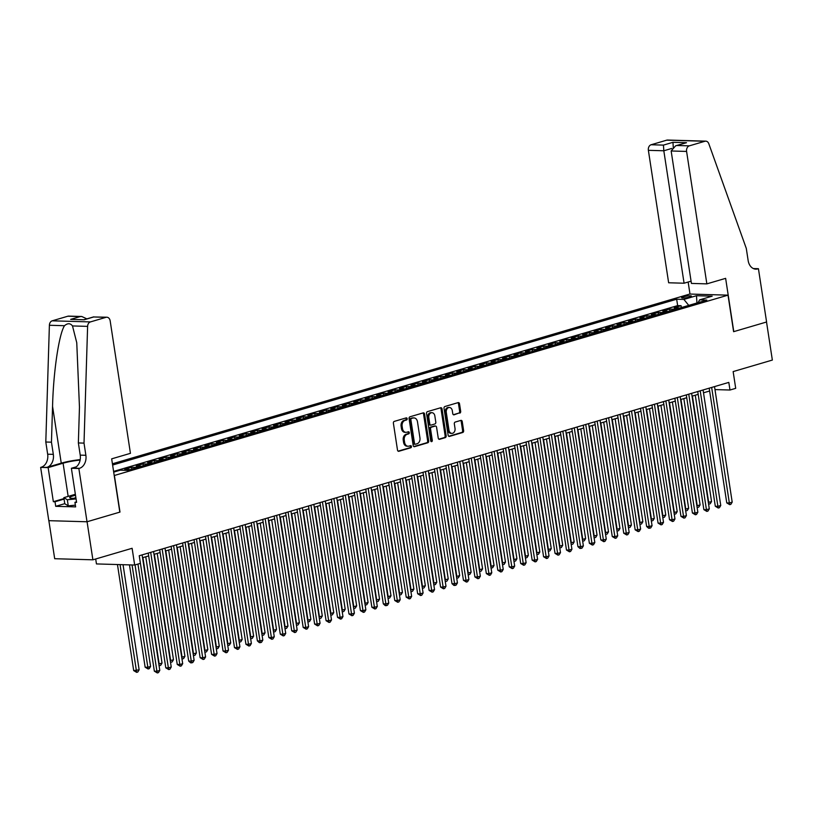 <?xml version="1.0" encoding="UTF-8"?>
<svg xmlns="http://www.w3.org/2000/svg" width="813" height="813" viewBox="0 0 813 813"><rect width="100%" height="100%" fill="white"/><g stroke="black" fill="none" stroke-linecap="round" stroke-linejoin="round"><path stroke-width="1.22" d="M407.171 418.695A1.067 0.803 91.6 0 0 406.226 417.882L394.285 421.388A1.535 1.148 91.6 0 0 393.39 423.217L397.506 450.117A1.535 1.148 91.6 0 0 398.858 451.276L410.799 447.77A1.067 0.803 91.6 0 0 410.484 445.676L408.939 446.134A4.898 3.669 91.6 0 1 408.065 446.246A4.898 3.669 91.6 0 1 404.61 442.404L404.264 440.168A4.898 3.669 91.6 0 1 407.13 434.325L408.675 433.868A1.067 0.803 91.6 0 0 408.35 431.774L406.805 432.231A4.898 3.669 91.6 0 1 405.931 432.343A4.898 3.669 91.6 0 1 402.476 428.512L402.14 426.266A4.898 3.669 91.6 0 1 405.006 420.433L406.551 419.975A1.067 0.803 91.6 0 0 407.171 418.695M405.931 432.343L404.904 432.323A4.898 3.669 91.6 0 1 401.449 428.481L401.104 426.236A4.898 3.669 91.6 0 1 403.97 420.402L405.514 419.945A1.067 0.803 91.6 0 0 405.809 418.004M398.116 451.164L409.762 447.739A1.067 0.803 91.6 0 0 410.057 445.798M408.065 446.246L407.028 446.215A4.898 3.669 91.6 0 1 403.573 442.374L403.228 440.138A4.898 3.669 91.6 0 1 406.094 434.294L407.638 433.837A1.067 0.803 91.6 0 0 407.933 431.906M683.235 296.816A4.99 0.783 -8.7 0 0 681.599 297.67A4.99 0.783 -8.7 0 0 684.587 297.924A4.99 0.783 -8.7 0 0 689.841 297.009A4.99 0.783 -8.7 0 0 691.467 296.156A4.99 0.783 -8.7 0 0 688.489 295.891A4.99 0.783 -8.7 0 0 683.235 296.816M459.782 413.146A1.535 1.148 91.6 0 0 460.676 411.317L459.518 403.776A1.535 1.148 91.6 0 0 458.166 402.608L444.914 406.51A1.535 1.148 91.6 0 0 444.02 408.339L448.136 435.229A1.535 1.148 91.6 0 0 449.487 436.398L462.739 432.496A1.535 1.148 91.6 0 0 463.634 430.677L462.241 421.561A1.535 1.148 91.6 0 0 460.89 420.392L455.219 422.059A1.535 1.148 91.6 0 0 454.325 423.888L455.016 428.41A4.095 3.069 91.6 0 1 451.886 433.38A4.095 3.069 91.6 0 1 449 430.179L446.296 412.465A4.095 3.069 91.6 0 1 449.416 407.486A4.095 3.069 91.6 0 1 452.302 410.697L452.76 413.654A1.535 1.148 91.6 0 0 454.111 414.813L458.745 413.116A1.535 1.148 91.6 0 0 459.64 411.297L458.491 403.746A1.535 1.148 91.6 0 0 457.882 402.699M114.399 475.544L119.989 512.078L87.072 521.753L92.895 559.811L132.113 548.287L134.673 565.035L140.395 563.348L139.236 555.736L728.814 382.405L729.983 390.016L735.704 388.34L733.143 371.592L772.35 360.068L766.527 322.009L733.611 331.684L728.021 295.149L114.216 475.534M424.579 414.051A1.535 1.148 91.6 0 0 423.227 412.882L409.965 416.784A1.535 1.148 91.6 0 0 409.071 418.604L413.187 445.504A1.535 1.148 91.6 0 0 414.539 446.672L427.801 442.77A1.535 1.148 91.6 0 0 428.695 440.951L424.579 414.051L423.543 414.02A1.535 1.148 91.6 0 0 422.933 412.974M427.435 411.642L440.697 407.75A1.535 1.148 91.6 0 1 442.048 408.909L446.164 435.809A1.535 1.148 91.6 0 1 445.27 437.638L439.599 439.305A1.535 1.148 91.6 0 1 438.248 438.136L436.571 427.232A1.535 1.148 91.6 0 0 435.219 426.063L431.459 427.171A1.535 1.148 91.6 0 0 430.565 429L432.303 440.351A1.067 0.803 91.6 0 1 430.727 440.819L426.54 413.471A1.535 1.148 91.6 0 1 427.435 411.642M92.895 559.811L54.684 558.714L48.861 520.676M681.385 307.558L681.101 305.708L674.231 307.721L678.001 307.832L673.418 309.184A6.24 4.014 73.6 0 1 674.739 309.509M669.932 310.922L669.648 309.072L662.788 311.094L666.558 311.196L661.975 312.548A6.24 4.014 73.6 0 1 663.286 312.873M658.489 314.285L658.205 312.436L651.335 314.458L655.105 314.57L650.522 315.911A6.24 4.014 73.6 0 1 651.843 316.247M647.036 317.659L646.752 315.8L639.892 317.822L643.662 317.934L639.079 319.275A6.24 4.014 73.6 0 1 640.39 319.611M635.593 321.023L635.309 319.163L628.439 321.186L632.209 321.298L627.626 322.639A6.24 4.014 73.6 0 1 628.947 322.974M624.14 324.387L623.856 322.537L616.996 324.55L620.756 324.661L616.183 326.013A6.24 4.014 73.6 0 1 617.494 326.338M612.697 327.751L612.413 325.901L605.543 327.924L609.313 328.025L604.73 329.377A6.24 4.014 73.6 0 1 606.051 329.702M601.244 331.115L600.959 329.265L594.09 331.287L597.86 331.389L593.287 332.741A6.24 4.014 73.6 0 1 594.598 333.076M589.801 334.478L589.516 332.629L582.647 334.651L586.417 334.763L581.834 336.104A6.24 4.014 73.6 0 1 583.155 336.44M578.348 337.852L578.063 335.993L571.193 338.015L574.964 338.127L570.391 339.468A6.24 4.014 73.6 0 1 571.702 339.804M566.905 341.216L566.62 339.367L559.75 341.379L563.521 341.49L558.938 342.832A6.24 4.014 73.6 0 1 560.259 343.167M555.452 344.58L555.167 342.73L548.297 344.742L552.068 344.854L547.495 346.206A6.24 4.014 73.6 0 1 548.805 346.531M544.009 347.944L543.724 346.094L536.854 348.116L540.625 348.218L536.041 349.57A6.24 4.014 73.6 0 1 537.363 349.895M532.556 351.307L532.271 349.458L525.401 351.48L529.172 351.582L524.598 352.933A6.24 4.014 73.6 0 1 525.909 353.269M521.113 354.671L520.828 352.822L513.958 354.844L517.729 354.956L513.145 356.297A6.24 4.014 73.6 0 1 514.466 356.633M509.66 358.045L509.375 356.185L502.505 358.208L506.275 358.32L501.702 359.661A6.24 4.014 73.6 0 1 503.013 359.996M498.217 361.409L497.932 359.559L491.062 361.572L494.832 361.683L490.249 363.025A6.24 4.014 73.6 0 1 491.57 363.36M486.763 364.773L486.479 362.923L479.609 364.935L483.379 365.047L478.806 366.399A6.24 4.014 73.6 0 1 480.117 366.724M475.32 368.137L475.036 366.287L468.166 368.309L471.936 368.411L467.353 369.763A6.24 4.014 73.6 0 1 468.674 370.088M463.867 371.5L463.583 369.651L456.713 371.673L460.483 371.775L455.91 373.126A6.24 4.014 73.6 0 1 457.221 373.462M452.424 374.874L452.14 373.015L445.27 375.037L449.04 375.149L444.457 376.49A6.24 4.014 73.6 0 1 445.778 376.826M440.971 378.238L440.687 376.378L433.817 378.401L437.587 378.512L433.014 379.854A6.24 4.014 73.6 0 1 434.325 380.189M429.528 381.602L429.244 379.752L422.374 381.764L426.144 381.876L421.561 383.218A6.24 4.014 73.6 0 1 422.882 383.553M418.075 384.966L417.791 383.116L410.921 385.138L414.691 385.24L410.118 386.592A6.24 4.014 73.6 0 1 411.429 386.917M406.632 388.329L406.348 386.48L399.478 388.502L403.248 388.604L398.665 389.955A6.24 4.014 73.6 0 1 399.986 390.281M395.179 391.693L394.894 389.844L388.025 391.866L391.795 391.978L387.222 393.319A6.24 4.014 73.6 0 1 388.533 393.655M383.736 395.067L383.451 393.207L376.582 395.23L380.352 395.342L375.769 396.683A6.24 4.014 73.6 0 1 377.09 397.018M372.283 398.431L371.998 396.581L365.128 398.594L368.899 398.705L364.326 400.047A6.24 4.014 73.6 0 1 365.637 400.382M360.83 401.795L360.555 399.945L353.685 401.957L357.456 402.069L352.872 403.421A6.24 4.014 73.6 0 1 354.194 403.746M349.387 405.159L349.102 403.309L342.232 405.331L346.003 405.433L341.43 406.785A6.24 4.014 73.6 0 1 342.74 407.11M337.934 408.522L337.659 406.673L330.789 408.695L334.56 408.797L329.976 410.148A6.24 4.014 73.6 0 1 331.298 410.484M326.491 411.886L326.206 410.037L319.336 412.059L323.107 412.171L318.533 413.512A6.24 4.014 73.6 0 1 319.844 413.847M315.038 415.26L314.763 413.4L307.893 415.423L311.664 415.534L307.08 416.876A6.24 4.014 73.6 0 1 308.391 417.211M303.595 418.624L303.31 416.774L296.44 418.786L300.21 418.898L295.627 420.24A6.24 4.014 73.6 0 1 296.948 420.575M292.141 421.988L291.867 420.138L284.997 422.15L288.767 422.262L284.184 423.614A6.24 4.014 73.6 0 1 285.495 423.939M280.698 425.351L280.414 423.502L273.544 425.524L277.314 425.626L272.731 426.977A6.24 4.014 73.6 0 1 274.052 427.303M269.245 428.715L268.961 426.866L262.101 428.888L265.871 428.99L261.288 430.341A6.24 4.014 73.6 0 1 262.599 430.677M257.802 432.089L257.518 430.229L250.648 432.252L254.418 432.364L249.835 433.705A6.24 4.014 73.6 0 1 251.156 434.04M246.349 435.453L246.065 433.593L239.205 435.616L242.975 435.727L238.392 437.069A6.24 4.014 73.6 0 1 239.703 437.404M234.906 438.817L234.622 436.967L227.752 438.979L231.522 439.091L226.939 440.433A6.24 4.014 73.6 0 1 228.26 440.768M223.453 442.181L223.169 440.331L216.309 442.353L220.069 442.455L215.496 443.807A6.24 4.014 73.6 0 1 216.807 444.132M212.01 445.544L211.726 443.695L204.856 445.717L208.626 445.819L204.043 447.17A6.24 4.014 73.6 0 1 205.364 447.496M200.557 448.908L200.272 447.059L193.413 449.081L197.173 449.193L192.6 450.534A6.24 4.014 73.6 0 1 193.911 450.869M189.114 452.282L188.829 450.422L181.96 452.445L185.73 452.556L181.147 453.898A6.24 4.014 73.6 0 1 182.468 454.233M177.661 455.646L177.376 453.796L170.506 455.808L174.277 455.92L169.704 457.262A6.24 4.014 73.6 0 1 171.015 457.597M166.218 459.01L165.933 457.16L159.063 459.172L162.834 459.284L158.25 460.636A6.24 4.014 73.6 0 1 159.572 460.961M154.765 462.373L154.48 460.524L147.61 462.546L151.381 462.648L146.807 463.999A6.24 4.014 73.6 0 1 148.118 464.325M143.322 465.737L143.037 463.888L136.167 465.91L139.938 466.012L135.354 467.363A6.24 4.014 73.6 0 1 136.675 467.699M131.869 469.101L131.584 467.251L124.714 469.274L128.484 469.386L125.314 470.31M112.418 463.786L689.81 294.052L728.021 295.149M681.101 305.708L677.646 305.607L676.66 299.214L112.611 465.036M676.66 299.214L683.896 299.418L696.487 295.719L712.188 296.166L699.597 299.875L706.822 300.078L127.539 470.381L120.314 470.168L113.698 472.119M131.584 467.251L135.354 467.363M143.037 463.888L146.807 463.999M154.48 460.524L158.25 460.636M165.933 457.16L169.704 457.262M177.376 453.796L181.147 453.898M188.829 450.422L192.6 450.534M200.272 447.059L204.043 447.17M211.726 443.695L215.496 443.807M223.169 440.331L226.939 440.433M234.622 436.967L238.392 437.069M246.065 433.593L249.835 433.705M257.518 430.229L261.288 430.341M268.961 426.866L272.731 426.977M280.414 423.502L284.184 423.614M291.867 420.138L295.627 420.24M303.31 416.774L307.08 416.876M314.763 413.4L318.533 413.512M326.206 410.037L329.976 410.148M337.659 406.673L341.43 406.785M349.102 403.309L352.872 403.421M360.555 399.945L364.326 400.047M371.998 396.581L375.769 396.683M383.451 393.207L387.222 393.319M394.894 389.844L398.665 389.955M406.348 386.48L410.118 386.592M417.791 383.116L421.561 383.218M429.244 379.752L433.014 379.854M440.687 376.378L444.457 376.49M452.14 373.015L455.91 373.126M463.583 369.651L467.353 369.763M475.036 366.287L478.806 366.399M486.479 362.923L490.249 363.025M497.932 359.559L501.702 359.661M509.375 356.185L513.145 356.297M520.828 352.822L524.598 352.933M532.271 349.458L536.041 349.57M543.724 346.094L547.495 346.206M555.167 342.73L558.938 342.832M566.62 339.367L570.391 339.468M578.063 335.993L581.834 336.104M589.516 332.629L593.287 332.741M600.959 329.265L604.73 329.377M612.413 325.901L616.183 326.013M623.856 322.537L627.626 322.639M635.309 319.163L639.079 319.275M646.752 315.8L650.522 315.911M658.205 312.436L661.975 312.548M669.648 309.072L673.418 309.184M677.646 305.607L113.586 471.428M95.7 558.988L96.452 563.927L134.673 565.035M714.983 389.59L729.983 390.016M142.549 557.718L148.677 555.919M153.992 554.354L160.12 552.545M165.446 550.98L171.573 549.182M176.888 547.616L183.016 545.818M188.342 544.253L194.47 542.454M199.785 540.889L205.913 539.09M211.238 537.525L217.366 535.726M222.681 534.161L228.809 532.352M234.134 530.787L240.262 528.989M245.577 527.424L251.705 525.625M257.03 524.06L263.158 522.261M268.473 520.696L274.601 518.897M279.926 517.332L286.054 515.523M291.369 513.968L297.497 512.16M302.822 510.594L308.95 508.796M314.265 507.231L320.393 505.432M325.718 503.867L331.846 502.068M337.161 500.503L343.289 498.704M348.614 497.139L354.742 495.33M360.068 493.765L366.185 491.967M371.511 490.402L377.639 488.603M382.964 487.038L389.081 485.239M394.407 483.674L400.535 481.875M405.86 480.31L411.978 478.511M417.303 476.946L423.431 475.138M428.756 473.573L434.874 471.774M440.199 470.209L446.327 468.41M451.652 466.845L457.77 465.046M463.095 463.481L469.223 461.682M474.548 460.117L480.666 458.308M485.991 456.754L492.119 454.945M497.444 453.38L503.562 451.581M508.887 450.016L515.015 448.217M520.34 446.652L526.468 444.853M531.783 443.288L537.911 441.489M543.236 439.924L549.364 438.116M554.679 436.551L560.807 434.752M566.133 433.187L572.261 431.388M577.576 429.823L583.704 428.024M589.029 426.459L595.157 424.66M600.472 423.095L606.6 421.297M611.925 419.732L618.053 417.923M623.368 416.358L629.496 414.559M634.821 412.994L640.949 411.195M646.264 409.63L652.392 407.831M657.717 406.266L663.845 404.468M669.16 402.902L675.288 401.104M680.613 399.539L686.741 397.73M692.056 396.165L698.184 394.366M703.509 392.801L709.637 391.002M129.806 469.711A6.24 4.014 -106.4 0 0 128.484 469.386M141.249 466.347A6.24 4.014 -106.4 0 0 139.938 466.012M152.702 462.983A6.24 4.014 -106.4 0 0 151.381 462.648M164.145 459.619A6.24 4.014 -106.4 0 0 162.834 459.284M175.598 456.256A6.24 4.014 -106.4 0 0 174.277 455.92M187.041 452.882A6.24 4.014 -106.4 0 0 185.73 452.556M198.494 449.518A6.24 4.014 -106.4 0 0 197.173 449.193M209.937 446.154A6.24 4.014 -106.4 0 0 208.626 445.819M221.39 442.79A6.24 4.014 -106.4 0 0 220.069 442.455M232.833 439.427A6.24 4.014 -106.4 0 0 231.522 439.091M244.286 436.053A6.24 4.014 -106.4 0 0 242.975 435.727M255.739 432.689A6.24 4.014 -106.4 0 0 254.418 432.364M267.182 429.325A6.24 4.014 -106.4 0 0 265.871 428.99M278.635 425.961A6.24 4.014 -106.4 0 0 277.314 425.626M290.078 422.597A6.24 4.014 -106.4 0 0 288.767 422.262M301.532 419.234A6.24 4.014 -106.4 0 0 300.21 418.898M312.975 415.86A6.24 4.014 -106.4 0 0 311.664 415.534M324.428 412.496A6.24 4.014 -106.4 0 0 323.107 412.171M335.871 409.132A6.24 4.014 -106.4 0 0 334.56 408.797M347.324 405.768A6.24 4.014 -106.4 0 0 346.003 405.433M358.767 402.405A6.24 4.014 -106.4 0 0 357.456 402.069M370.22 399.041A6.24 4.014 -106.4 0 0 368.899 398.705M381.663 395.667A6.24 4.014 -106.4 0 0 380.352 395.342M393.116 392.303A6.24 4.014 -106.4 0 0 391.795 391.978M404.559 388.939A6.24 4.014 -106.4 0 0 403.248 388.604M416.012 385.575A6.24 4.014 -106.4 0 0 414.691 385.24M427.455 382.212A6.24 4.014 -106.4 0 0 426.144 381.876M438.908 378.838A6.24 4.014 -106.4 0 0 437.587 378.512M450.351 375.474A6.24 4.014 -106.4 0 0 449.04 375.149M461.804 372.11A6.24 4.014 -106.4 0 0 460.483 371.775M473.247 368.746A6.24 4.014 -106.4 0 0 471.936 368.411M484.7 365.383A6.24 4.014 -106.4 0 0 483.379 365.047M496.143 362.019A6.24 4.014 -106.4 0 0 494.832 361.683M507.597 358.645A6.24 4.014 -106.4 0 0 506.275 358.32M519.04 355.281A6.24 4.014 -106.4 0 0 517.729 354.956M530.493 351.917A6.24 4.014 -106.4 0 0 529.172 351.582M541.936 348.553A6.24 4.014 -106.4 0 0 540.625 348.218M553.389 345.19A6.24 4.014 -106.4 0 0 552.068 344.854M564.832 341.826A6.24 4.014 -106.4 0 0 563.521 341.49M576.285 338.452A6.24 4.014 -106.4 0 0 574.964 338.127M587.728 335.088A6.24 4.014 -106.4 0 0 586.417 334.763M599.181 331.724A6.24 4.014 -106.4 0 0 597.86 331.389M610.624 328.361A6.24 4.014 -106.4 0 0 609.313 328.025M622.077 324.997A6.24 4.014 -106.4 0 0 620.756 324.661M633.52 321.633A6.24 4.014 -106.4 0 0 632.209 321.298M644.973 318.259A6.24 4.014 -106.4 0 0 643.662 317.934M656.426 314.895A6.24 4.014 -106.4 0 0 655.105 314.57M667.869 311.531A6.24 4.014 -106.4 0 0 666.558 311.196M699.597 299.875L698.103 302.639M679.322 308.168A6.24 4.014 -106.4 0 0 678.001 307.832M688.763 305.393L683.896 299.418M696.487 295.719L696.954 302.985M413.797 446.55L426.764 442.739A1.535 1.148 91.6 0 0 427.658 440.92L423.543 414.02M411.52 418.512A1.067 0.803 91.6 0 0 410.89 419.793L414.508 443.4A1.067 0.803 91.6 0 0 415.453 444.213L417.079 443.735A4.898 3.669 91.6 0 0 419.945 437.892L417.476 421.754A4.898 3.669 91.6 0 0 414.02 417.923A4.898 3.669 91.6 0 0 413.146 418.034L410.484 418.482A1.067 0.803 91.6 0 0 409.864 419.762L410.89 419.793M415.077 444.203L414.417 444.183A1.067 0.803 91.6 0 1 413.471 443.37L409.864 419.762M414.02 417.923L412.984 417.892A4.898 3.669 91.6 0 0 412.12 418.004L413.146 418.034M410.484 418.482L412.12 418.004M438.847 439.183L444.233 437.607A1.535 1.148 91.6 0 0 445.128 435.778L441.012 408.878A1.535 1.148 91.6 0 0 440.402 407.831M434.731 426.053A1.535 1.148 91.6 0 0 434.193 426.032L430.423 427.14A1.535 1.148 91.6 0 0 429.528 428.969L431.266 440.321L432.303 440.351M430.971 441.388A1.067 0.803 91.6 0 0 431.266 440.321M434.843 415.91A4.095 3.069 91.6 0 0 431.957 412.699A4.095 3.069 91.6 0 0 428.827 417.679L429.782 423.919A1.535 1.148 91.6 0 0 431.134 425.077L434.904 423.969A1.535 1.148 91.6 0 0 435.798 422.15L434.843 415.91M431.957 412.699L430.92 412.669A4.095 3.069 91.6 0 0 427.801 417.648L428.827 417.679M430.107 425.047A1.535 1.148 91.6 0 1 428.756 423.888L427.801 417.648M453.369 414.701L458.745 413.116M449.416 407.486L448.38 407.465A4.095 3.069 91.6 0 0 445.26 412.435L446.296 412.465M451.886 433.38L450.859 433.349A4.095 3.069 91.6 0 1 447.973 430.148L445.26 412.435M448.746 436.276L461.713 432.465A1.535 1.148 91.6 0 0 462.607 430.646L461.215 421.53A1.535 1.148 91.6 0 0 460.605 420.484M117.458 564.537L133.688 670.583L139.135 669.81L123.048 564.7M120.05 564.608L136.655 672.361L133.688 670.583M139.135 669.81L137.804 672.016L136.655 672.361M137.956 564.07L154.348 671.172L156.929 671.243L139.257 555.726M159.795 670.41L158.464 672.615L157.316 672.951L156.929 671.243L159.795 670.41L142.112 554.893M157.316 672.951L154.348 671.172M75.507 495.29A10.132 1.596 -8.7 0 0 70.121 498.034A10.132 1.596 -8.7 0 0 75.955 498.176M75.873 497.647A6.941 1.087 -8.7 0 0 73.932 498.298M75.375 505.158L68.251 505.849L64.776 503.755L63.841 497.668L75.355 494.284M76.066 498.908L67.327 499.761L63.841 497.668M68.251 505.849L67.327 499.761M84.013 443.115L78.363 442.953L79.461 407.161L76.757 342.74L72.499 325.942C70.325 323.107 67.662 323.025 64.501 325.708C58.973 334.072 53.333 372.161 52.56 406.378L51.453 442.181L53.323 454.355A10.915 8.171 -88.4 0 1 46.93 467.363L40.65 467.394L48.8 520.676L87.021 521.773L119.816 512.129L111.666 458.847L130.436 453.329L110.172 320.881A4.675 3.506 91.6 0 0 106.869 317.222A4.675 3.506 91.6 0 0 106.036 317.324L90.416 321.918A4.675 3.506 91.6 0 0 87.611 326.379L84.013 443.115L85.873 455.29A10.915 8.171 -88.4 0 1 79.491 468.308L78.861 468.491L87.021 521.773M51.453 442.181L45.802 442.018L47.662 454.193A10.915 8.171 -88.4 0 1 41.28 467.201M79.491 468.308L73.841 468.146A10.915 8.171 -88.4 0 0 80.223 455.128L78.363 442.953M106.036 317.324L93.698 316.968L84.196 319.763L70.66 319.377L80.162 316.582L67.825 316.227L52.195 320.82L90.416 321.918M64.501 325.708L49.39 325.271L45.802 442.018M78.861 468.491L71.381 468.278L76.595 502.373L74.938 502.322L76.513 501.865M64.766 503.664L55.711 506.316L75.639 506.895L74.938 502.322M55.711 506.316L55.01 501.753L53.353 501.702L48.14 467.607L40.65 467.394M80.121 460.097A17.54 2.754 -8.7 0 0 63.079 463.217L48.14 467.607M71.381 468.278L76.331 466.814M80.202 459.63A20.315 3.191 -8.7 0 0 61.249 463.166L46.93 467.363M49.39 325.271A4.675 3.506 -88.4 0 1 52.195 320.82M67.825 316.227A4.675 3.506 -88.4 0 1 68.658 316.115L81.737 316.491L86.869 318.879M53.353 501.702L63.983 498.582M64.064 499.091L55.01 501.753M93.698 316.968L106.869 317.222M84.196 319.763L70.66 319.377M80.162 316.582L81.737 316.491M706.853 283.869L686.589 151.431L671.152 150.984L691.416 283.422L706.853 283.869L725.633 278.351L733.783 331.633L766.588 321.989L758.427 268.707L753.397 268.564M691.07 281.166L684.079 283.219L668.642 282.772L648.378 150.334A4.675 3.506 -88.4 0 1 651.111 144.755L666.741 140.161A4.675 3.506 -88.4 0 1 667.575 140.049L705.786 141.147A4.675 3.506 91.6 0 1 708.814 143.749L746.293 248.412L748.153 260.597A10.915 8.171 91.6 0 0 755.856 269.154A10.915 8.171 91.6 0 0 757.797 268.89L758.427 268.707M651.111 144.755L663.449 145.11L672.951 142.316L686.487 142.702L676.985 145.497L689.322 145.852L704.952 141.259L666.741 140.161M689.983 294.052L688.144 282.02M684.079 283.219L663.815 150.771L648.378 150.334M705.786 141.147A4.675 3.506 91.6 0 0 704.952 141.259M689.322 145.852A4.675 3.506 91.6 0 0 686.589 151.431M663.449 145.11L663.815 150.771L671.762 148.433M672.951 142.316L673.316 147.976M686.487 142.702L675.654 145.781L671.152 150.984M676.985 145.497L675.654 145.781M129.48 564.883L145.141 667.209L147.722 667.29L150.578 666.447L135.049 564.923M132.062 564.954L148.108 668.987L145.141 667.209M150.578 666.447L149.257 668.652L148.108 668.987M142.905 557.616L159.165 663.926L162.031 663.083L145.761 556.773M158.799 663.906L159.053 665.613M162.031 663.083L160.7 665.288L159.551 665.623M154.348 554.242L170.618 660.552L173.474 659.719L157.214 553.409M170.242 660.542L170.506 662.249M173.474 659.719L172.153 661.924L171.004 662.26M165.801 550.879L182.061 657.189L184.927 656.345L168.657 550.035M181.695 657.178L181.949 658.876M184.927 656.345L183.596 658.56L182.447 658.896M148.24 553.084L165.791 667.808L168.372 667.88L150.7 552.362M171.238 667.036L169.907 669.251L168.769 669.587L168.372 667.88L171.238 667.036L153.566 551.519M168.769 669.587L165.791 667.808M159.694 549.72L177.244 664.445L179.825 664.516L162.153 548.999M182.691 663.672L181.36 665.888L180.212 666.223L179.825 664.516L182.691 663.672L165.009 548.155M180.212 666.223L177.244 664.445M171.137 546.356L188.687 661.071L191.268 661.152L173.596 545.635M194.134 660.308L192.803 662.514L191.665 662.849L191.268 661.152L194.134 660.308L176.462 544.791M191.665 662.849L190.628 662.829L188.687 661.071M182.59 542.993L200.14 657.707L202.722 657.788L185.049 542.271M205.587 656.945L204.256 659.15L203.108 659.485L202.722 657.788L205.587 656.945L187.905 541.428M203.108 659.485L200.14 657.707M177.244 547.515L193.514 653.825L196.37 652.981L180.11 546.671M193.138 653.815L193.403 655.512M196.37 652.981L195.049 655.197L193.901 655.532M194.033 539.629L211.583 654.343L214.175 654.414L196.492 538.907M217.03 653.581L215.699 655.786L214.561 656.121L214.175 654.414L217.03 653.581L199.358 538.064M214.561 656.121L211.583 654.343M188.697 544.151L204.957 650.461L207.823 649.617L191.553 543.308M204.591 650.451L204.846 652.148M207.823 649.617L206.492 651.823L205.343 652.168M205.486 536.265L223.036 650.979L225.618 651.05L207.945 535.533M228.483 650.207L227.152 652.422L226.004 652.758L225.618 651.05L228.483 650.207L210.801 534.7M226.004 652.758L223.036 650.979M200.14 540.787L216.41 647.097L219.276 646.254L203.006 539.944M216.034 647.087L216.299 648.784M219.276 646.254L217.945 648.459L216.797 648.794M216.929 532.891L234.479 647.615L237.071 647.687L219.388 532.169M239.926 646.843L238.595 649.059L237.457 649.394L237.071 647.687L239.926 646.843L222.254 531.326M237.457 649.394L234.479 647.615M211.593 537.423L227.853 643.723L230.719 642.89L214.449 536.58M227.488 643.713L227.742 645.42M230.719 642.89L229.388 645.095L228.24 645.431M228.382 529.527L245.933 644.252L248.514 644.323L230.841 528.806M251.38 643.479L250.048 645.685L248.9 646.03L248.514 644.323L251.38 643.479L233.697 527.962M248.9 646.03L245.933 644.252M223.036 534.05L239.307 640.359L242.172 639.516L225.902 533.216M238.931 640.349L239.195 642.057M242.172 639.516L240.841 641.731L239.693 642.067M239.825 526.163L257.375 640.878L259.967 640.959L242.284 525.442M262.823 640.116L261.491 642.321L260.353 642.656L259.967 640.959L262.823 640.116L245.15 524.598M260.353 642.656L259.317 642.636L257.375 640.878M234.49 530.686L250.75 636.996L253.615 636.152L237.345 529.842M250.384 636.986L250.638 638.683M253.615 636.152L252.284 638.368L251.136 638.703M251.278 522.8L268.829 637.514L271.41 637.595L253.737 522.078M274.276 636.752L272.944 638.957L271.796 639.292L271.41 637.595L274.276 636.752L256.593 521.235M271.796 639.292L268.829 637.514M245.933 527.322L262.203 633.632L265.068 632.788L248.798 526.478M261.827 633.622L262.091 635.319M265.068 632.788L263.737 635.004L262.589 635.339M262.721 519.436L280.282 634.15L282.863 634.221L265.18 518.704M285.719 633.388L284.387 635.593L283.249 635.929L282.863 634.221L285.719 633.388L268.046 517.871M283.249 635.929L280.282 634.15M257.386 523.958L273.646 630.268L276.511 629.425L260.241 523.115M273.28 630.258L273.544 631.955M276.511 629.425L275.18 631.63L274.042 631.965M274.174 516.062L291.725 630.786L294.306 630.858L276.633 515.34M297.172 630.014L295.841 632.229L294.692 632.565L294.306 630.858L297.172 630.014L279.489 514.507M294.692 632.565L291.725 630.786M268.829 520.594L285.099 626.904L287.965 626.061L271.694 519.751M284.723 626.894L284.987 628.591M287.965 626.061L286.633 628.266L285.485 628.601M285.617 512.698L303.178 627.423L305.759 627.494L288.076 511.977M308.615 626.65L307.284 628.866L306.145 629.201L305.759 627.494L308.615 626.65L290.942 511.133M306.145 629.201L303.178 627.423M280.282 517.22L296.542 623.53L299.408 622.697L283.137 516.387M296.176 623.52L296.44 625.227M299.408 622.697L298.076 624.902L296.938 625.238M297.07 509.334L314.621 624.059L317.202 624.13L299.53 508.613M320.068 623.286L318.737 625.492L317.588 625.837L317.202 624.13L320.068 623.286L302.385 507.769M317.588 625.837L314.621 624.059M291.725 513.857L307.995 620.167L310.861 619.323L294.591 513.013M307.619 620.156L307.883 621.864M310.861 619.323L309.529 621.539L308.381 621.874M308.513 505.971L326.074 620.685L328.655 620.766L310.973 505.249M331.511 619.923L330.18 622.128L329.041 622.463L328.655 620.766L331.511 619.923L313.838 504.406M329.041 622.463L326.074 620.685M303.178 510.493L319.438 616.803L322.304 615.959L306.034 509.649M319.072 616.793L319.336 618.49M322.304 615.959L320.972 618.175L319.834 618.51M319.966 502.607L337.517 617.321L340.098 617.392L322.426 501.885M342.964 616.559L341.633 618.764L340.484 619.1L340.098 617.392L342.964 616.559L325.281 501.042M340.484 619.1L337.517 617.321M314.621 507.129L330.891 613.439L333.757 612.596L317.487 506.286M330.515 613.429L330.779 615.126M333.757 612.596L332.426 614.801L331.277 615.146M331.409 499.243L348.97 613.957L351.551 614.028L333.869 498.511M354.407 613.195L353.076 615.4L351.938 615.736L351.551 614.028L354.407 613.195L336.734 497.678M351.938 615.736L348.97 613.957M326.074 503.765L342.344 610.075L345.2 609.232L328.93 502.922M341.968 610.065L342.232 611.762M345.2 609.232L343.869 611.437L342.73 611.772M342.862 495.869L360.413 610.593L362.994 610.665L345.322 495.147M365.86 609.821L364.529 612.037L363.381 612.372L362.994 610.665L365.86 609.821L348.177 494.304M363.381 612.372L360.413 610.593M337.517 500.401L353.787 606.711L356.653 605.868L340.383 499.558M353.421 606.691L353.675 608.398M356.653 605.868L355.322 608.073L354.173 608.409M354.305 492.505L371.866 607.23L374.447 607.301L356.765 491.784M377.303 606.457L375.972 608.673L374.834 609.008L374.447 607.301L377.303 606.457L359.631 490.94M374.834 609.008L371.866 607.23M348.97 497.028L365.24 603.337L368.096 602.504L351.826 496.194M364.864 603.327L365.128 605.035M368.096 602.504L366.765 604.709L365.626 605.045M365.759 489.141L383.309 603.856L385.89 603.937L368.218 488.42M388.756 603.094L387.425 605.299L386.277 605.634L385.89 603.937L388.756 603.094L371.074 487.576M386.277 605.634L385.25 605.614L383.309 603.856M360.413 493.664L376.683 599.974L379.549 599.13L363.279 492.82M376.317 599.964L376.571 601.661M379.549 599.13L378.218 601.346L377.069 601.681M377.202 485.778L394.762 600.492L397.344 600.573L379.661 485.056M400.199 599.73L398.868 601.935L397.73 602.27L397.344 600.573L400.199 599.73L382.527 484.213M397.73 602.27L394.762 600.492M371.866 490.3L388.136 596.61L390.992 595.766L374.722 489.456M387.76 596.6L388.025 598.297M390.992 595.766L389.661 597.982L388.523 598.317M388.655 482.414L406.205 597.128L408.787 597.199L391.114 481.692M411.652 596.366L410.321 598.571L409.173 598.907L408.787 597.199L411.652 596.366L393.97 480.849M409.173 598.907L406.205 597.128M383.309 486.936L399.579 593.246L402.445 592.403L386.175 486.093M399.213 593.236L399.468 594.933M402.445 592.403L401.114 594.608L399.966 594.953M400.098 479.05L417.658 593.764L420.24 593.836L402.557 478.318M423.095 592.992L421.764 595.207L420.626 595.543L420.24 593.836L423.095 592.992L405.423 477.485M420.626 595.543L417.658 593.764M394.762 483.572L411.032 589.882L413.888 589.039L397.618 482.729M410.656 589.872L410.921 591.569M413.888 589.039L412.557 591.244L411.419 591.579M411.551 475.676L429.101 590.401L431.683 590.472L414.01 474.955M434.549 589.628L433.217 591.844L432.069 592.179L431.683 590.472L434.549 589.628L416.876 474.111M432.069 592.179L429.101 590.401M406.205 480.209L422.475 586.508L425.341 585.675L409.071 479.365M422.11 586.498L422.364 588.206M425.341 585.675L424.01 587.88L422.862 588.216M422.994 472.312L440.555 587.037L443.136 587.108L425.453 471.591M445.991 586.264L444.66 588.47L443.522 588.815L443.136 587.108L445.991 586.264L428.319 470.747M443.522 588.815L440.555 587.037M417.658 476.835L433.929 583.145L436.784 582.301L420.524 476.001M433.553 583.134L433.817 584.842M436.784 582.301L435.453 584.517L434.315 584.852M434.447 468.949L451.998 583.663L454.579 583.744L436.906 468.227M457.445 582.901L456.113 585.106L454.965 585.441L454.579 583.744L457.445 582.901L439.772 467.384M454.965 585.441L453.939 585.421L451.998 583.663M429.101 473.471L445.372 579.781L448.237 578.937L431.967 472.627M445.006 579.771L445.26 581.468M448.237 578.937L446.906 581.153L445.758 581.488M445.89 465.585L463.451 580.299L466.032 580.38L448.349 464.863M468.888 579.537L467.566 581.742L466.418 582.078L466.032 580.38L468.888 579.537L451.215 464.02M466.418 582.078L463.451 580.299M440.555 470.107L456.825 576.417L459.68 575.574L443.42 469.264M456.449 576.407L456.713 578.104M459.68 575.574L458.349 577.789L457.211 578.124M457.343 462.221L474.894 576.935L477.475 577.006L459.802 461.499M480.341 576.173L479.009 578.378L477.861 578.714L477.475 577.006L480.341 576.173L462.668 460.656M477.861 578.714L474.894 576.935M451.998 466.743L468.268 573.053L471.134 572.21L454.863 465.9M467.902 573.043L468.156 574.74M471.134 572.21L469.802 574.415L468.654 574.75M468.786 458.847L486.347 573.572L488.928 573.643L471.245 458.126M491.784 572.799L490.463 575.015L489.314 575.35L488.928 573.643L491.784 572.799L474.111 457.292M489.314 575.35L486.347 573.572M463.451 463.38L479.721 569.689L482.576 568.846L466.316 462.536M479.345 569.679L479.609 571.376M482.576 568.846L481.245 571.051L480.107 571.387M480.239 455.483L497.79 570.208L500.371 570.279L482.698 454.762M503.237 569.435L501.906 571.651L500.757 571.986L500.371 570.279L503.237 569.435L485.564 453.918M500.757 571.986L497.79 570.208M474.894 460.006L491.164 566.315L494.03 565.482L477.759 459.172M490.798 566.305L491.052 568.013M494.03 565.482L492.698 567.687L491.55 568.023M491.682 452.119L509.243 566.844L511.824 566.915L494.141 451.398M514.68 566.072L513.359 568.277L512.21 568.622L511.824 566.915L514.68 566.072L497.007 450.554M512.21 568.622L509.243 566.844M486.347 456.642L502.617 562.952L505.473 562.108L489.213 455.808M502.241 562.942L502.505 564.649M505.473 562.108L504.141 564.324L503.003 564.659M503.135 448.756L520.686 563.47L523.267 563.551L505.595 448.034M526.133 562.708L524.802 564.913L523.653 565.248L523.267 563.551L526.133 562.708L508.46 447.191M523.653 565.248L520.686 563.47M497.79 453.278L514.06 559.588L516.926 558.744L500.656 452.435M513.694 559.578L513.948 561.275M516.926 558.744L515.594 560.96L514.446 561.295M514.578 445.392L532.139 560.106L534.72 560.187L517.048 444.67M537.586 559.344L536.255 561.549L535.106 561.885L534.72 560.187L537.586 559.344L519.903 443.827M535.106 561.885L532.139 560.106M509.243 449.914L525.513 556.224L528.369 555.381L512.109 449.071M525.137 556.214L525.401 557.911M528.369 555.381L527.037 557.586L525.899 557.931M526.031 442.028L543.582 556.742L546.163 556.814L528.491 441.296M549.029 555.98L547.698 558.185L546.549 558.521L546.163 556.814L549.029 555.98L531.356 440.463M546.549 558.521L543.582 556.742M520.696 446.55L536.956 552.86L539.822 552.017L523.552 445.707M536.59 552.85L536.844 554.547M539.822 552.017L538.491 554.222L537.342 554.557M537.474 438.654L555.035 553.379L557.616 553.45L539.944 437.933M560.482 552.606L559.151 554.822L558.003 555.157L557.616 553.45L560.482 552.606L542.799 437.089M558.003 555.157L555.035 553.379M532.139 443.187L548.409 549.497L551.265 548.653L535.005 442.343M548.033 549.476L548.297 551.184M551.265 548.653L549.934 550.858L548.795 551.194M548.927 435.29L566.478 550.015L569.059 550.086L551.387 434.569M571.925 549.242L570.594 551.458L569.446 551.793L569.059 550.086L571.925 549.242L554.253 433.725M569.446 551.793L566.478 550.015M543.592 439.813L559.852 546.123L562.718 545.289L546.448 438.979M559.486 546.112L559.74 547.82M562.718 545.289L561.387 547.495L560.238 547.83M560.37 431.927L577.931 546.641L580.512 546.722L562.84 431.205M583.378 545.879L582.047 548.084L580.899 548.429L580.512 546.722L583.378 545.879L565.696 430.362M580.899 548.429L579.862 548.399L577.931 546.641M555.035 436.449L571.305 542.759L574.161 541.915L557.901 435.605M570.929 542.749L571.193 544.446M574.161 541.915L572.84 544.131L571.691 544.466M571.824 428.563L589.374 543.277L591.955 543.358L574.283 427.841M594.821 542.515L593.49 544.72L592.352 545.056L591.955 543.358L594.821 542.515L577.149 426.998M592.352 545.056L589.374 543.277M566.488 433.085L582.748 539.395L585.614 538.552L569.344 432.242M582.382 539.385L582.636 541.082M585.614 538.552L584.283 540.767L583.134 541.102M583.277 425.199L600.827 539.913L603.409 539.984L585.736 424.477M606.274 539.151L604.943 541.356L603.795 541.692L603.409 539.984L606.274 539.151L588.592 423.634M603.795 541.692L600.827 539.913M577.931 429.721L594.201 536.031L597.057 535.188L580.797 428.878M593.825 536.021L594.09 537.718M597.057 535.188L595.736 537.393L594.588 537.739M594.72 421.835L612.27 536.55L614.852 536.621L597.179 421.104M617.717 535.777L616.386 537.993L615.248 538.328L614.852 536.621L617.717 535.777L600.045 420.27M615.248 538.328L612.27 536.55M589.384 426.358L605.644 532.667L608.51 531.824L592.24 425.514M605.279 532.657L605.533 534.354M608.51 531.824L607.179 534.029L606.031 534.365M606.173 418.461L623.723 533.186L626.305 533.257L608.632 417.74M629.171 532.413L627.839 534.629L626.691 534.964L626.305 533.257L629.171 532.413L611.488 416.896M626.691 534.964L623.723 533.186M600.827 422.994L617.097 529.293L619.953 528.46L603.693 422.15M616.721 529.283L616.986 530.991M619.953 528.46L618.632 530.665L617.484 531.001M617.616 415.097L635.166 529.822L637.758 529.893L620.075 414.376M640.614 529.05L639.282 531.265L638.144 531.6L637.758 529.893L640.614 529.05L622.941 413.532M638.144 531.6L635.166 529.822M612.28 419.62L628.54 525.93L631.406 525.096L615.136 418.786M628.175 525.92L628.429 527.627M631.406 525.096L630.075 527.302L628.927 527.637M629.069 411.734L646.62 526.448L649.201 526.529L631.528 411.012M652.067 525.686L650.735 527.891L649.587 528.226L649.201 526.529L652.067 525.686L634.384 410.169M649.587 528.226L648.55 528.206L646.62 526.448M623.723 416.256L639.994 522.566L642.859 521.722L626.589 415.413M639.618 522.556L639.882 524.253M642.859 521.722L641.528 523.938L640.38 524.273M640.512 408.37L658.063 523.084L660.654 523.165L642.971 407.648M663.51 522.322L662.178 524.527L661.04 524.863L660.654 523.165L663.51 522.322L645.837 406.805M661.04 524.863L658.063 523.084M635.177 412.892L651.437 519.202L654.302 518.359L638.032 412.049M651.071 519.192L651.325 520.889M654.302 518.359L652.971 520.574L651.823 520.909M651.965 405.006L669.516 519.72L672.097 519.792L654.424 404.285M674.963 518.958L673.631 521.163L672.483 521.499L672.097 519.792L674.963 518.958L657.28 403.441M672.483 521.499L669.516 519.72M646.62 409.528L662.89 515.838L665.756 514.995L649.485 408.685M662.514 515.828L662.778 517.525M665.756 514.995L664.424 517.2L663.276 517.535M663.408 401.642L680.959 516.357L683.55 516.428L665.867 400.911M686.406 515.584L685.074 517.8L683.936 518.135L683.55 516.428L686.406 515.584L668.733 400.077M683.936 518.135L680.959 516.357M658.073 406.165L674.333 512.475L677.199 511.631L660.928 405.321M673.967 512.464L674.231 514.162M677.199 511.631L675.867 513.836L674.719 514.172M674.861 398.268L692.412 512.993L694.993 513.064L677.32 397.547M697.859 512.22L696.528 514.436L695.379 514.771L694.993 513.064L697.859 512.22L680.176 396.703M695.379 514.771L692.412 512.993M669.516 402.791L685.786 509.101L688.652 508.267L672.381 401.957M685.41 509.09L685.674 510.798M688.652 508.267L687.32 510.473L686.172 510.808M686.304 394.905L703.865 509.629L706.446 509.7L688.763 394.183M709.302 508.857L707.971 511.062L706.832 511.407L706.446 509.7L709.302 508.857L691.629 393.34M706.832 511.407L703.865 509.629M680.969 399.427L697.229 505.737L700.095 504.893L683.824 398.594M696.863 505.727L697.127 507.434M700.095 504.893L698.763 507.109L697.625 507.444M697.757 391.541L715.308 506.255L717.889 506.336L700.217 390.819M720.755 505.493L719.424 507.698L718.275 508.034L717.889 506.336L720.755 505.493L703.072 389.976M718.275 508.034L715.308 506.255M692.412 396.063L708.682 502.373L711.548 501.53L695.278 395.22M708.306 502.363L708.57 504.06M711.548 501.53L710.216 503.745L709.068 504.08M709.2 388.177L726.761 502.891L729.342 502.973L711.66 387.455M732.198 502.129L730.867 504.334L729.728 504.67L729.342 502.973L732.198 502.129L714.525 386.612M729.728 504.67L726.761 502.891M403.97 420.402L405.006 420.433M401.104 426.236L402.14 426.266M401.449 428.481L402.476 428.512M407.638 433.837L408.675 433.868M406.094 434.294L407.13 434.325M403.228 440.138L404.264 440.168M403.573 442.374L404.61 442.404M409.762 447.739L410.799 447.77M398.319 451.266L398.858 451.276M405.514 419.945L406.551 419.975M427.658 440.92L428.695 440.951M426.764 442.739L427.801 442.77M413.99 446.652L414.539 446.672M413.471 443.37L414.508 443.4M441.012 408.878L442.048 408.909M445.128 435.778L446.164 435.809M444.233 437.607L445.27 437.638M439.05 439.284L439.599 439.305M434.193 426.032L435.219 426.063M430.423 427.14L431.459 427.171M429.528 428.969L430.565 429M428.756 423.888L429.782 423.919M453.563 414.803L454.111 414.813M447.973 430.148L449 430.179M461.215 421.53L462.241 421.561M462.607 430.646L463.634 430.677M461.713 432.465L462.739 432.496M448.939 436.378L449.487 436.398M458.491 403.746L459.518 403.776M459.64 411.297L460.676 411.317M53.323 454.355L47.662 454.193M80.223 455.128L85.873 455.29M87.611 326.379L72.499 325.942M52.56 406.378L61.249 463.166M68.16 496.397L63.079 463.217M753.925 268.778L757.797 268.89M414.224 444.213L415.26 444.244M434.457 426.002L435.494 426.032M429.833 425.087L430.86 425.118M84.278 319.641L93.78 316.846"/></g></svg>
